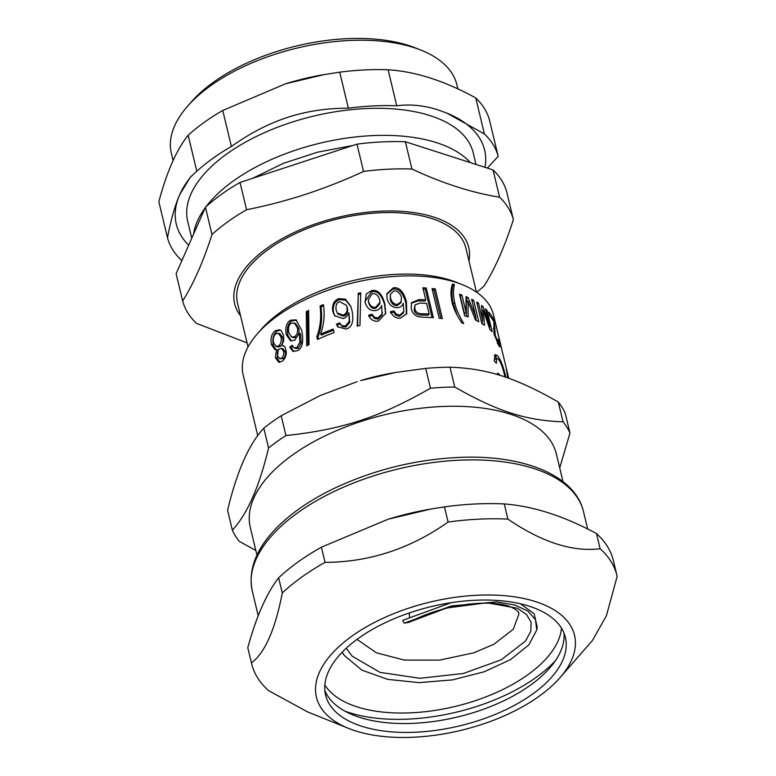 <?xml version="1.0" encoding="UTF-8"?>
<svg xmlns="http://www.w3.org/2000/svg" width="776" height="776" viewBox="0 0 776 776"><rect width="100%" height="100%" fill="white"/><g stroke="black" fill="none" stroke-linecap="round" stroke-linejoin="round"><path stroke-width="1.16" d="M395.799 372.441L391.385 373.217A128.719 63.991 166.5 0 0 360.656 380.589L395.799 372.441L425.704 368.406L430.467 388.223C379.891 417.226 342.041 429.613 285.937 435.549L281.174 415.732L320.081 395.605L357.135 381.666M286.325 352.197C286.179 356.097 284.85 359.084 282.348 361.16L278.836 362.256L275.373 357.639L276.498 349.52L274.888 349.578L271.425 344.622C270.271 338.734 271.474 334.136 275.024 330.838L279.438 329.732L281.164 330.712L283.512 335.242L283.647 341.071L281.63 345.485L283.221 345.562L285.112 347.163L286.325 352.197M501.742 349.171L493.526 314.93A128.719 63.991 166.5 0 0 462.38 284.705A128.719 63.991 166.5 0 0 277.585 315.813A128.719 63.991 166.5 0 0 257.215 333.952A128.719 63.991 166.5 0 0 243.189 375.031L257.748 435.685M306.268 311.564A128.719 63.991 -13.5 0 1 308.654 310.41L309.023 344.631A128.719 63.991 166.5 0 0 306.704 345.853L306.268 311.564L307.441 312.369A126.372 62.827 -13.5 0 1 308.664 311.777M357.998 293.406A128.719 63.991 -13.5 0 1 360.762 292.785L359.957 325.464A128.719 63.991 166.5 0 0 357.202 326.182L358.24 294.55A126.372 62.827 -13.5 0 1 360.733 293.988M378.475 321.051C373.954 321.827 370.676 319.887 368.658 315.221L372.053 314.241L374.294 317.2L377.97 318.005L382.044 313.96L381.656 305.453C380.55 308.324 378.591 310.012 375.759 310.526C370.656 311.176 367.106 308.509 365.079 302.524L366.262 293.959L371.491 290.651C377.534 289.273 381.957 293.57 384.77 303.542L385.691 313.291L378.475 321.051M403.016 304.066L403.384 303.183C402.327 305.889 400.406 307.374 397.622 307.616C392.588 307.81 389.057 304.881 387.03 298.847L386.894 293.658L393.345 287.789C399.271 286.984 403.627 291.582 406.411 301.592L406.75 313.649L400.348 318.16C395.876 318.519 392.637 316.327 390.609 311.593L393.975 310.933L396.206 314.018L399.834 315.134L403.811 311.545L403.229 303.62M403.093 313.475L403.811 311.545M422.842 287.78A128.719 63.991 -13.5 0 1 426.218 287.993L433.357 317.724A128.719 63.991 166.5 0 0 423.589 317.258L418.215 316.647C414.704 315.551 412.357 312.912 411.183 308.741L411.62 302.591L419.05 299.604A128.719 63.991 -13.5 0 1 425.743 299.856L422.842 287.78M452.02 302.213C450.507 294.424 450.681 288.362 452.544 284.006A128.719 63.991 -13.5 0 1 454.406 284.55C453.116 290.234 453.233 296.325 454.755 302.834C455.871 308.441 458.868 315.337 463.757 323.524A128.719 63.991 166.5 0 0 461.904 322.991C456.928 315.667 453.64 308.741 452.02 302.213M486.959 310.157L492.13 331.682A128.719 63.991 166.5 0 0 489.899 329.548L483.293 310.235L484.496 325.299A128.719 63.991 166.5 0 0 481.857 323.582L476.687 302.048A128.719 63.991 -13.5 0 1 478.54 303.241L482.701 320.566L481.595 305.414A128.719 63.991 -13.5 0 1 483.05 306.569L489.937 326.958L485.582 308.8A128.719 63.991 -13.5 0 1 486.959 310.157L485.999 310.536M502.392 352.188L503.236 355.457A128.719 63.991 166.5 0 0 502.916 354.351L495.748 324.504A128.719 63.991 -13.5 0 1 496.233 326.211L501.742 349.481M504.953 376.981L504.487 374.973C502.508 366.67 500.394 361.344 498.143 358.978L496.727 358.357L496.33 363.313L494.293 360.937L495.098 354.613L497.3 355.563C500.365 358.842 503.178 365.865 505.739 376.622L505.903 377.301M497.969 374.76L497.445 373.295L498.987 373.741L499.511 375.225M507.747 377.941L506.641 370.094L508.377 378.164M506.34 369.434L506.388 370.162M507.475 373.479L506.912 373.188M497.319 343.118L498.134 342.846C499.084 344.321 499.104 343.157 498.192 339.335L499.87 346.901L498.822 345.795L493.982 333.787L493.885 321.739A128.719 63.991 166.5 0 0 489.617 315.657L488.773 312.146A128.719 63.991 -13.5 0 1 494.186 320.459L495.233 335.377L498.745 343.448L497.658 343.797M473.632 300.283L478.802 321.817A128.719 63.991 166.5 0 0 475.572 320.158L467.996 301.35L468.151 316.996A128.719 63.991 166.5 0 0 464.659 315.764L459.499 294.24A128.719 63.991 -13.5 0 1 461.933 295.074L466.095 312.408L466.036 296.665A128.719 63.991 -13.5 0 1 468.044 297.528L475.979 317.384L471.624 299.226A128.719 63.991 -13.5 0 1 473.632 300.283L472.08 301.136M432.019 288.517A128.719 63.991 -13.5 0 1 435.258 288.905L442.398 318.626A128.719 63.991 166.5 0 0 439.158 318.247L432.019 288.517M345.863 329.063L337.657 326.686L336.386 324.252L339.616 322.835L341.799 325.61L345.349 325.998L349.278 321.322L348.86 312.602C347.784 315.706 345.883 317.685 343.147 318.567L334.601 315.686L332.826 311.613C331.818 304.813 333.835 300.487 338.86 298.634L345.475 299.226L350.665 306.074L351.916 310.235C354.128 321.351 352.11 327.627 345.863 329.063M320.585 334.175A128.719 63.991 -13.5 0 1 333.224 329.063L334.068 332.574A128.719 63.991 166.5 0 0 317.471 339.481L316.792 336.629C320.391 327.181 321.487 316.947 320.071 305.948A128.719 63.991 -13.5 0 1 323.359 304.638C324.989 314.202 324.067 324.048 320.585 334.175L321.623 335.057A126.372 62.827 -13.5 0 1 333.505 330.227M297.45 350.704L293.008 351.402L289.671 347.163L292.145 345.213L294.017 347.755L295.879 348.54L298.362 348.259L301.301 342.817L300.574 333.835L299.187 333.127L294.773 340.237L290.476 340.751L286.228 334.601C285.064 327.714 286.451 322.923 290.389 320.226L295.986 319.848L301.651 330.149C303.891 341.353 302.495 348.211 297.45 350.704M294.017 347.755L296.898 347.6L299.905 342.119L299.187 333.127M451.244 602.661L402.686 620.354L404.16 623.196L409.631 622.061M409.301 612.943L409.485 616.968M342.051 652.344L344.534 655.71L361.936 670.154L387.757 679.378L419.137 682.637L452.534 679.883L484.214 671.773L510.627 659.542L528.815 644.934L536.759 629.947L535.45 619.626L527.913 611.071L514.711 604.979L496.727 601.904L451.496 605.92L404.16 623.196M536.759 629.947L537.235 627.192L534.15 613.738L520.424 603.777M342.197 652.189L344.534 655.71M356.999 639.385L376.428 652.8L404.248 660.085L439.555 660.124L473.884 652.8L493.953 644.235L513.285 629.229L518.902 614.088L518.63 612.72M462.38 284.705L456.899 282.493A122.85 61.071 166.5 0 0 280.543 312.185A122.85 61.071 166.5 0 0 261.095 329.499L257.215 333.952M563.017 481.644L556.382 453.999A157.382 78.24 166.5 0 0 452.418 406.255A157.382 78.24 166.5 0 0 292.377 455.075A157.382 78.24 166.5 0 0 250.318 527.486L256.953 555.121M307.975 345.175L307.441 312.369M357.61 326.075L358.24 294.55M368.309 299.788L368.678 302.737C370.016 306.995 372.344 308.877 375.662 308.382L379.871 303.678L379.755 299.846C378.281 295.365 375.759 293.309 372.179 293.668L368.309 299.788L368.59 301.563C369.929 305.812 372.296 307.694 375.681 307.189L379.988 302.427M364.904 301.651L371.481 291.854C377.408 290.486 381.782 294.793 384.576 304.764L385.594 313.921M368.804 316.385L372.14 315.425L374.352 318.383L377.96 319.198L381.947 315.172L382.364 312.214M374.352 318.383L374.294 317.2M372.14 315.425L372.053 314.241M390.406 294.182L390.212 299.449C391.54 303.736 393.849 305.783 397.128 305.599L400.911 302.785L401.502 297.528C400.038 293.008 397.555 290.767 394.043 290.806L390.406 294.182L390.522 298.207C391.861 302.495 394.198 304.541 397.535 304.347L401.415 301.495M386.778 294.24L392.937 289.041C398.757 288.235 403.054 292.843 405.829 302.853L406.43 314.299M390.357 312.825L393.655 312.165L395.857 315.26L399.427 316.385L403.316 312.796M395.857 315.26L396.206 314.018M393.655 312.165L393.975 310.933M429.138 313.989L426.587 303.368A128.719 63.991 166.5 0 0 419.816 303.115L415.024 304.89L414.811 308.509C415.509 312.127 418.041 313.873 422.425 313.746A128.719 63.991 -13.5 0 1 429.138 313.989L428.197 315.25A126.372 62.827 -13.5 0 0 421.601 315.007L422.425 313.746M415.024 304.89L414.103 309.769C414.811 313.388 417.304 315.134 421.601 315.007M423.162 289.108A126.372 62.827 -13.5 0 1 425.219 289.244L432.028 317.626M411.329 303.212L418.225 300.865A126.372 62.827 -13.5 0 1 424.802 301.107L425.743 299.856M425.219 289.244L426.218 287.993M452.059 285.471A126.372 62.827 -13.5 0 1 452.844 285.704C451.603 291.398 451.748 297.509 453.281 304.017L457.035 314.93M452.844 285.704L454.406 284.55M482.1 320.866L482.342 323.883M489.142 327.288L489.937 326.958M481.731 307.16L483.05 306.569M481.295 321.264L482.701 320.566M477.133 303.93L478.54 303.241M482.012 310.817L483.293 310.235M494.302 355.709L496.747 358.347L494.166 359.889M497.794 374.274L498.987 373.741M506.825 372.693L507.349 372.567M493.293 320.721L494.186 320.459M475.659 317.568L476.377 320.546M466.056 298.508A126.372 62.827 -13.5 0 1 466.279 298.605L467.501 301.651M459.935 296.083A126.372 62.827 -13.5 0 1 460.275 296.199L464.436 313.533L466.095 312.408M467.996 301.35L466.24 302.436L466.454 316.385M474.747 318.082L475.979 317.384M466.279 298.605L468.044 297.528M460.275 296.199L461.933 295.074M432.358 289.923A126.372 62.827 -13.5 0 1 434.085 290.137L440.884 318.441M434.085 290.137L435.258 288.905M337.327 313.048L338.026 314.105L343.632 316.191C346.814 315.027 348.084 312.35 347.454 308.14L346.368 305.259L339.558 301.651C336.609 302.766 335.475 305.618 336.173 310.206L337.327 313.048L343.05 315.143C346.29 313.96 347.6 311.273 346.969 307.063L346.368 305.259M338.045 327.181L337.114 325.251L340.286 323.864M334.999 316.191L333.573 312.612C332.555 305.812 334.514 301.505 339.451 299.681L345.786 300.215L350.859 306.607M340.295 324.048L342.439 326.638L345.931 327.045L349.782 322.399L348.86 312.602M337.114 325.251L336.386 324.252M342.439 326.638L341.799 325.61M318.286 339.102L317.898 337.482C321.4 328.073 322.438 317.869 321.002 306.869A126.372 62.827 -13.5 0 1 323.592 305.831M321.002 306.869L320.071 305.948M317.898 337.482L316.792 336.629M291.64 337.036L293.192 337.676L296.005 337.356C298.547 335.639 299.468 332.652 298.789 328.374L295.704 323.728L294.327 323.068L291.097 323.243C288.769 324.863 288.003 327.996 288.788 332.642L291.64 337.036L294.531 336.697C297.121 334.96 298.081 331.953 297.392 327.676L294.327 323.068M293.842 351.635L291.262 347.745L292.824 346.494M291.291 340.994L287.828 335.174C286.645 328.296 287.993 323.534 291.863 320.876L296.636 320.236M291.262 347.745L289.671 347.163M279.709 358.687L283.356 358.628C285.102 357.009 285.733 354.748 285.248 351.829L283.095 348.822L281.407 348.346L279.36 348.88C277.604 350.5 277.003 352.799 277.546 355.806L279.709 358.687L281.61 358.163C283.385 356.524 284.035 354.244 283.56 351.324L281.407 348.346M276.314 346.513L278.138 346.95L280.437 346.3C282.629 344.331 283.385 341.411 282.716 337.531L279.923 333.719L278.254 333.234L275.752 333.845C273.55 335.824 272.822 338.782 273.569 342.74L276.314 346.513L278.691 345.834C280.922 343.836 281.698 340.897 281.038 337.017L278.254 333.234M275.868 349.627L273.278 345C272.124 339.112 273.298 334.543 276.78 331.303L280.252 330.062M279.787 362.324L277.216 358.017L278.293 349.947L276.498 349.52M281.63 345.485L283.997 345.931M449.983 367.203C487.183 368.522 515.545 377.64 558.283 402.016L563.046 421.834C525.847 420.514 497.474 411.396 454.746 387.03L449.983 367.203A176.171 87.581 166.5 0 0 425.704 368.406M559.729 467.947L569.962 433.056L565.209 413.239A176.171 87.581 166.5 0 0 558.283 402.016M232.344 530.115L227.581 510.298C236.893 471.391 248.97 444.017 263.811 428.168L268.574 447.985C259.262 486.891 247.185 514.275 232.344 530.115A176.171 87.581 166.5 0 0 239.26 541.347L255.838 550.475M285.937 435.549A176.171 87.581 166.5 0 0 276.925 441.67A176.171 87.581 166.5 0 0 268.574 447.985M569.962 433.056A176.171 87.581 166.5 0 0 563.046 421.834M454.746 387.03A176.171 87.581 166.5 0 0 430.467 388.223M281.174 415.732A176.171 87.581 166.5 0 0 272.172 421.843A176.171 87.581 166.5 0 0 263.811 428.168M430.913 509.037L429.303 509.318A170.303 84.662 166.5 0 0 388.66 519.076L430.913 509.037L444.464 506.893L448.111 522.064C410.271 548.768 369.25 562.202 325.037 562.367L321.39 547.196L387.951 519.299M560.068 677.593A132.715 65.979 166.5 0 0 476.784 595.26A132.715 65.979 166.5 0 0 334.184 651.268A132.715 65.979 166.5 0 0 348.54 728.383A132.715 65.979 166.5 0 0 414.171 737.2A132.715 65.979 166.5 0 0 560.068 677.593L592.466 640.442L606.347 615.872L617.163 576.393A187.918 93.421 166.5 0 0 617.027 575.792A187.918 93.421 166.5 0 0 600.12 548.739C572.572 552.134 541.823 542.259 507.902 519.105L504.255 503.934C533.16 506.146 563.9 516.03 596.482 533.568L600.12 548.739M251.434 662.917L247.796 647.747C256.235 616.774 266.517 593.456 278.642 577.81L282.289 592.98C275.189 629.569 264.907 652.878 251.434 662.917A187.918 93.421 166.5 0 0 251.579 663.528A187.918 93.421 166.5 0 0 268.477 690.572L307.538 711.883L348.54 728.383M507.902 519.105A187.918 93.421 166.5 0 0 448.111 522.064M504.255 503.934A187.918 93.421 166.5 0 0 444.464 506.893M617.027 575.792L613.38 560.621A187.918 93.421 166.5 0 0 596.482 533.568M325.037 562.367A187.918 93.421 166.5 0 0 282.289 592.98M321.39 547.196A187.918 93.421 166.5 0 0 278.642 577.81M247.796 647.747A187.918 93.421 166.5 0 0 247.932 648.358L251.579 663.528M474.572 600.284A123.316 61.314 166.5 0 0 325.571 695.015A123.316 61.314 166.5 0 0 416.392 732.175A123.316 61.314 166.5 0 0 565.394 637.435A123.316 61.314 166.5 0 0 474.572 600.284M324.834 690.495A123.316 61.314 166.5 0 0 353.274 715.094A123.316 61.314 166.5 0 0 414.258 723.29A123.316 61.314 166.5 0 0 549.825 667.903A123.316 61.314 166.5 0 0 563.997 633.07M188.684 245.206A158.556 78.822 -13.5 0 1 179.76 194.582A158.556 78.822 -13.5 0 1 191.585 175.871M446.462 112.947A158.556 78.822 -13.5 0 1 485 167.335M475.989 164.444L473.214 152.843A146.809 72.983 166.5 0 0 313.417 116.148A146.809 72.983 166.5 0 0 187.705 221.393L191.75 238.242M285.616 83.779L286.325 83.556A152.678 75.903 -13.5 0 1 322.767 74.816L339.723 72.168L348.366 108.174C326.57 108.155 306.287 111.23 287.498 117.418C268.7 123.539 249.998 133.23 231.394 146.48L222.751 110.473L285.616 83.779L324.281 74.544M167.48 237.728L158.838 201.721C166.772 171.894 176.54 149.739 188.161 135.247L196.803 171.254L190.246 177.326L179.76 194.582C175.046 205.223 170.953 219.608 167.48 237.728A170.303 84.662 -13.5 0 0 181.274 260.105L182.156 259.999M484.399 133.947L446.685 113.034L438.197 109.959C424.103 105.4 410.291 104.003 396.749 105.778L388.107 69.772C415.48 71.499 444.696 80.888 475.756 97.941L484.399 133.947A170.303 84.662 -13.5 0 1 498.192 156.325L489.549 120.319A170.303 84.662 -13.5 0 0 475.756 97.941M487.347 168.091L498.192 156.325M188.161 135.247A170.303 84.662 -13.5 0 1 222.751 110.473M339.723 72.168A170.303 84.662 -13.5 0 1 388.107 69.772M348.366 108.174A170.303 84.662 -13.5 0 1 396.749 105.778M196.803 171.254A170.303 84.662 -13.5 0 1 231.394 146.48M457.869 88.93L456.87 84.768A146.809 72.983 166.5 0 0 421.349 50.285A146.809 72.983 166.5 0 0 210.587 85.767A146.809 72.983 166.5 0 0 187.356 106.467A146.809 72.983 166.5 0 0 171.36 153.318L173.106 160.574M182.661 300.972L176.113 273.695L205.436 207.221L211.984 234.507C203.37 261.493 193.602 283.647 182.661 300.972A170.303 84.662 166.5 0 0 196.454 323.35L247.069 342.885M356.999 144.142L363.546 171.428C325.716 189.024 286.732 201.789 246.584 209.724L240.026 182.447L356.999 144.142A170.303 84.662 166.5 0 1 405.382 141.746L493.032 169.915L499.579 197.201C471.527 192.642 442.31 183.252 411.94 169.032L405.382 141.746M476.745 292.3A170.303 84.662 166.5 0 0 484.059 286.043C494.991 268.719 504.759 246.564 513.372 219.579L506.825 192.293A170.303 84.662 166.5 0 0 493.032 169.915M468.966 260.959A120.387 59.849 166.5 0 0 401.347 211.324A120.387 59.849 166.5 0 0 266.808 248.32A120.387 59.849 166.5 0 0 240.56 315.793M513.372 219.579A170.303 84.662 166.5 0 0 499.579 197.201M411.94 169.032A170.303 84.662 166.5 0 0 363.546 171.428M246.584 209.724A170.303 84.662 166.5 0 0 211.984 234.507M240.026 182.447A170.303 84.662 166.5 0 0 205.436 207.221M421.349 50.285L415.868 48.083A140.941 70.063 166.5 0 0 213.546 82.149A140.941 70.063 166.5 0 0 191.236 102.015L187.356 106.467M470.372 162.63A146.809 72.983 166.5 0 0 233.43 180.895A146.809 72.983 166.5 0 0 206.067 206.649M205.136 207.91A146.809 72.983 166.5 0 0 193.602 234.061M476.445 292.096L465.901 248.184A117.448 58.394 166.5 0 0 388.32 212.556A117.448 58.394 166.5 0 0 268.884 248.989A117.448 58.394 166.5 0 0 237.495 303.018L248.039 346.93M344.884 711.136A135.063 67.153 166.5 0 0 528 682.87A135.063 67.153 166.5 0 0 555.5 660.57M324.834 684.936A123.316 61.314 166.5 0 0 520.415 679.737A123.316 61.314 166.5 0 0 561.465 628.123M346.251 648.222L352.159 656.186L380.046 672.385L419.913 678.292L463.359 673.471L501.199 659.813L525.459 641.122L530.765 631.402L531.104 622.274L526.448 614.359L517.126 608.19L486.736 602.758L446.714 607.996L407.623 622.721M375.662 308.382L375.681 307.189M368.678 302.737L368.59 301.563M384.576 304.764L384.77 303.542M371.481 291.854L371.491 290.651M381.947 315.172L382.044 313.96M377.96 319.198L377.97 318.005M397.128 305.599L397.535 304.347M390.212 299.449L390.522 298.207M405.829 302.853L406.411 301.592M392.937 289.041L393.345 287.789M399.427 316.385L399.834 315.134M414.103 309.769L414.811 308.509M418.225 300.865L419.05 299.604M453.281 304.017L454.755 302.834M504.933 376.903L505.739 376.622M495.195 356.426L497.3 355.563M494.477 335.649L495.233 335.377M493.293 328.714L495.049 328.141M347.454 308.14L346.969 307.063M343.632 316.191L343.05 315.143M339.451 299.681L338.86 298.634M333.573 312.612L332.826 311.613M349.782 322.399L349.278 321.322M345.931 327.045L345.349 325.998M298.789 328.374L297.392 327.676M296.005 337.356L294.531 336.697M291.863 320.876L290.389 320.226M287.828 335.174L286.228 334.601M301.301 342.817L299.905 342.119M298.362 348.259L296.898 347.6M285.248 351.829L283.56 351.324M283.356 358.628L281.61 358.163M282.716 337.531L281.038 337.017M280.437 346.3L278.691 345.834M276.78 331.303L275.024 330.838M273.278 345L271.425 344.622M277.216 358.017L275.373 357.639M458.063 460.246A170.303 84.662 -13.5 0 1 583.484 511.559C575.297 476.037 525.527 455.357 463.214 457.258C418.293 458.81 375.477 469.092 334.757 488.114C310.08 499.957 290.253 513.663 275.286 529.213C255.682 549.835 248.019 570.457 252.297 591.07A170.303 84.662 -13.5 0 1 458.063 460.246M502.848 353.769L508.736 378.29M409.427 622.168C446.578 602.312 496.233 598.907 512.305 607.744C516.932 609.567 519.668 613.777 518.669 612.856M252.297 591.07L258.233 615.775M583.484 511.559L587.684 529.038M252.51 178.364L283.512 163.29L317.549 152.183L352.925 145.481M424.006 147.731L446.423 154.938"/></g></svg>
